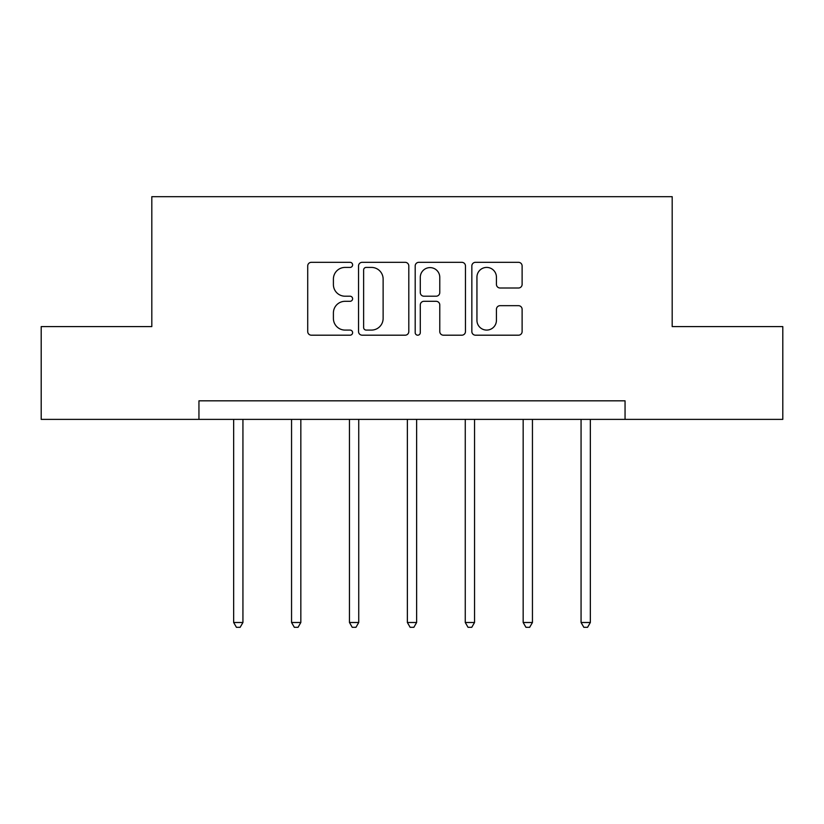 <?xml version="1.0" encoding="UTF-8"?>
<svg xmlns="http://www.w3.org/2000/svg" width="824" height="824" viewBox="0 0 824 824"><rect width="100%" height="100%" fill="white"/><g stroke="black" fill="none" stroke-linecap="round" stroke-linejoin="round"><path stroke-width="1.24" d="M352.61 264.875A2.554 2.554 0 0 0 350.066 262.32L311.359 262.32A3.646 3.646 0 0 0 307.713 265.967L307.713 331.547A3.646 3.646 0 0 0 311.359 335.193L350.066 335.193A2.554 2.554 0 0 0 352.61 332.639A2.554 2.554 0 0 0 350.066 330.084L345.05 330.084A11.66 11.66 0 0 1 333.401 318.424L333.401 312.966A11.66 11.66 0 0 1 345.05 301.306L350.066 301.306A2.554 2.554 0 0 0 352.61 298.752A2.554 2.554 0 0 0 350.066 296.207L345.05 296.207A11.66 11.66 0 0 1 333.401 284.548L333.401 279.079A11.66 11.66 0 0 1 345.05 267.419L350.066 267.419A2.554 2.554 0 0 0 352.61 264.875M518.471 288.009A3.646 3.646 0 0 0 522.117 284.362L522.117 265.967A3.646 3.646 0 0 0 518.471 262.32L475.489 262.32A3.646 3.646 0 0 0 471.843 265.967L471.843 331.547A3.646 3.646 0 0 0 475.489 335.193L518.471 335.193A3.646 3.646 0 0 0 522.117 331.547L522.117 309.319A3.646 3.646 0 0 0 518.471 305.673L500.075 305.673A3.646 3.646 0 0 0 496.429 309.319L496.429 320.34A9.744 9.744 0 0 1 486.685 330.084A9.744 9.744 0 0 1 476.942 320.34L476.942 277.173A9.744 9.744 0 0 1 486.685 267.419A9.744 9.744 0 0 1 496.429 277.173L496.429 284.362A3.646 3.646 0 0 0 500.075 288.009L518.471 288.009M198.945 419.385L41.2 419.385L41.2 326.592L151.812 326.592L151.812 196.678L672.188 196.678L672.188 326.592L782.8 326.592L782.8 419.385L625.056 419.385L625.056 400.825L198.945 400.825L198.945 419.385L625.056 419.385M408.807 265.967A3.646 3.646 0 0 0 405.171 262.32L362.179 262.32A3.646 3.646 0 0 0 358.533 265.967L358.533 331.547A3.646 3.646 0 0 0 362.179 335.193L405.171 335.193A3.646 3.646 0 0 0 408.807 331.547L408.807 265.967M418.829 262.32L461.821 262.32A3.646 3.646 0 0 1 465.467 265.967L465.467 331.547A3.646 3.646 0 0 1 461.821 335.193L443.425 335.193A3.646 3.646 0 0 1 439.779 331.547L439.779 304.952A3.646 3.646 0 0 0 436.133 301.306L423.927 301.306A3.646 3.646 0 0 0 420.292 304.952L420.292 332.639A2.554 2.554 0 0 1 417.737 335.193A2.554 2.554 0 0 1 415.193 332.639L415.193 265.967A3.646 3.646 0 0 1 418.829 262.32M366.186 267.419A2.554 2.554 0 0 0 363.631 269.973L363.631 327.54A2.554 2.554 0 0 0 366.186 330.084L371.469 330.084A11.66 11.66 0 0 0 383.129 318.424L383.129 279.079A11.66 11.66 0 0 0 371.469 267.419L366.186 267.419M439.779 277.348A9.744 9.744 0 0 0 430.035 267.604A9.744 9.744 0 0 0 420.292 277.348L420.292 292.561A3.646 3.646 0 0 0 423.927 296.207L436.133 296.207A3.646 3.646 0 0 0 439.779 292.561L439.779 277.348M233.655 419.385L233.655 622.491L242.936 622.491L242.936 419.385M242.936 622.491L240.145 627.322L236.437 627.322L233.655 622.491M291.552 419.385L291.552 622.491L300.832 622.491L300.832 419.385M300.832 622.491L298.051 627.322L294.343 627.322L291.552 622.491M349.458 419.385L349.458 622.491L358.739 622.491L358.739 419.385M358.739 622.491L355.958 627.322L352.239 627.322L349.458 622.491M407.365 419.385L407.365 622.491L416.635 622.491L416.635 419.385M416.635 622.491L413.854 627.322L410.146 627.322L407.365 622.491M465.261 419.385L465.261 622.491L474.542 622.491L474.542 419.385M474.542 622.491L471.761 627.322L468.042 627.322L465.261 622.491M523.168 419.385L523.168 622.491L532.448 622.491L532.448 419.385M532.448 622.491L529.657 627.322L525.949 627.322L523.168 622.491M581.064 419.385L581.064 622.491L590.345 622.491L590.345 419.385M590.345 622.491L587.564 627.322L583.856 627.322L581.064 622.491"/></g></svg>
